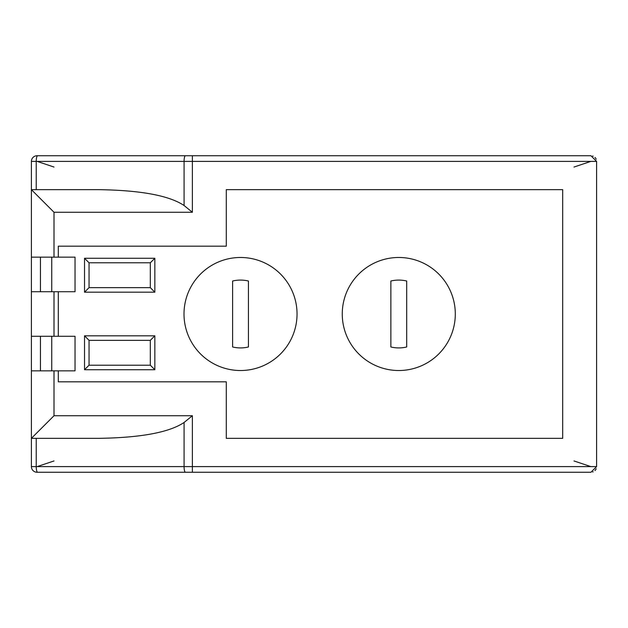 <?xml version="1.0" encoding="UTF-8"?>
<svg xmlns="http://www.w3.org/2000/svg" width="628" height="628" viewBox="0 0 628 628"><rect width="100%" height="100%" fill="white"/><g stroke="black" fill="none" stroke-linecap="round" stroke-linejoin="round"><path stroke-width="0.94" d="M192.372 155.744L192.372 212.264L184.075 205.513C169.183 195.551 140.68 190.268 98.557 189.656L31.4 189.656L31.4 161.396A5.652 5.652 0 0 1 37.052 155.744L590.948 155.744L596.6 161.396L596.6 466.604L590.948 472.256L37.052 472.256A5.652 5.652 0 0 1 31.4 466.604L31.4 291.73L75.03 291.73L75.03 257.142L31.4 257.142L31.4 189.656L54.008 212.264L54.008 257.142M41.37 155.744L37.617 155.744A5.652 1.382 90 0 0 36.236 161.396L596.6 161.396M31.4 370.858L58.302 370.858L58.302 381.824L226.284 381.824L226.284 438.344L562.688 438.344L562.688 189.656L226.284 189.656L226.284 246.176L58.302 246.176L58.302 257.142M41.37 472.256L37.617 472.256A5.652 1.382 -90 0 1 36.236 466.604L31.4 466.604M590.846 161.396L573.992 167.048M573.992 460.952L590.846 466.604M596.184 468.731A5.652 5.652 0 0 1 594.975 470.568M593.177 471.801A5.652 5.652 0 0 1 592.651 471.989M592.651 156.011A5.652 5.652 0 0 1 593.177 156.199M594.975 157.432A5.652 5.652 0 0 1 596.184 159.269M54.008 167.048L37.154 161.396M31.4 336.27L75.03 336.27L75.03 370.858L58.302 370.858M184.004 314A56.52 56.52 0 0 0 240.524 370.52A56.52 56.52 0 0 0 297.044 314A56.52 56.52 0 0 0 240.524 257.48A56.52 56.52 0 0 0 184.004 314A56.52 56.52 0 0 0 240.524 370.52A56.52 56.52 0 0 0 297.044 314A56.52 56.52 0 0 0 240.524 257.48A56.52 56.52 0 0 0 184.004 314M342.26 314A56.52 56.52 0 0 0 398.78 370.52A56.52 56.52 0 0 0 455.3 314A56.52 56.52 0 0 0 398.78 257.48A56.52 56.52 0 0 0 342.26 314A56.52 56.52 0 0 0 398.78 370.52A56.52 56.52 0 0 0 455.3 314A56.52 56.52 0 0 0 398.78 257.48A56.52 56.52 0 0 0 342.26 314M40.443 291.73L40.443 257.142M31.4 257.142L31.4 291.73M54.008 370.858L54.008 415.736L31.4 438.344L98.557 438.344C140.68 437.732 169.183 432.449 184.075 422.487L192.372 415.736L192.372 466.604L184.075 466.604L184.075 422.487M40.443 370.858L40.443 336.27M58.302 291.73L58.302 336.27M37.154 466.604L54.008 460.952M84.529 258.273L84.529 292.185L154.841 292.185L154.841 258.273L84.529 258.273L89.05 262.794L89.05 287.663L150.32 287.663L150.32 262.794L89.05 262.794M154.841 258.273L150.32 262.794M154.841 292.185L150.32 287.663M84.529 292.185L89.05 287.663M154.841 335.815L84.529 335.815L84.529 369.727L154.841 369.727L154.841 335.815L150.32 340.337L89.05 340.337L89.05 365.206L150.32 365.206L150.32 340.337M154.841 369.727L150.32 365.206M84.529 369.727L89.05 365.206M84.529 335.815L89.05 340.337M232.611 281.022A33.912 33.912 0 0 1 248.437 281.022L248.437 346.978A33.912 33.912 0 0 1 232.611 346.978L232.611 281.022M390.867 281.022A33.912 33.912 0 0 1 406.693 281.022L406.693 346.978A33.912 33.912 0 0 1 390.867 346.978L390.867 281.022M192.372 212.264L54.008 212.264M54.008 415.736L192.372 415.736M596.6 466.604L192.372 466.604L192.372 472.256M31.4 161.396L36.236 161.396L36.236 189.656M185.456 155.744A5.652 1.382 90 0 0 184.075 161.396L184.075 205.513M51.747 291.73L51.747 257.142M185.456 472.256A5.652 1.382 -90 0 1 184.075 466.604L36.236 466.604L36.236 438.344M51.747 370.858L51.747 336.27M54.008 291.73L54.008 336.27"/></g></svg>
